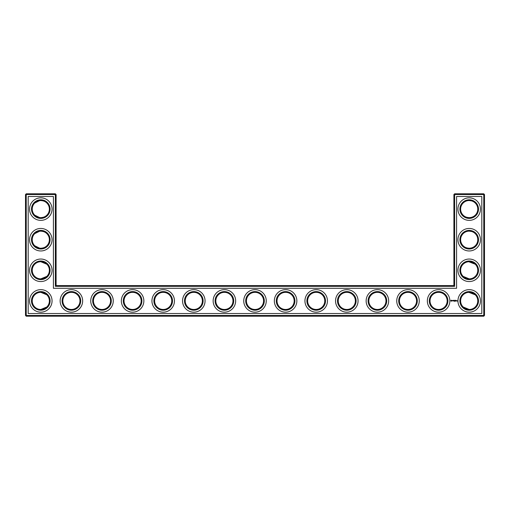 <?xml version="1.0" encoding="UTF-8"?>
<svg xmlns="http://www.w3.org/2000/svg" width="510" height="510" viewBox="0 0 510 510"><rect width="100%" height="100%" fill="white"/><g stroke="black" fill="none" stroke-linecap="round" stroke-linejoin="round"><path stroke-width="0.76" d="M34.763 215.175L39.691 217.598M40.52 217.662C43.477 217.489 45.588 216.661 46.843 215.175C45.626 216.597 43.611 217.432 40.8 217.668C37.976 217.426 35.961 216.597 34.757 215.175M34.763 203.025L39.691 200.602M40.52 200.538C43.477 200.71 45.588 201.539 46.843 203.025C45.626 201.603 43.611 200.768 40.8 200.532C37.976 200.774 35.961 201.603 34.757 203.025M40.52 231.138C43.477 231.31 45.588 232.139 46.843 233.625C45.626 232.203 43.611 231.368 40.8 231.132C37.976 231.374 35.961 232.203 34.757 233.625M34.763 233.625L39.691 231.202M49.368 209.1A8.568 8.568 0 0 0 36.516 201.679A8.568 8.568 0 0 0 36.516 216.52A8.568 8.568 0 0 0 49.368 209.1M49.368 239.7A8.568 8.568 0 0 0 36.516 232.279A8.568 8.568 0 0 0 36.516 247.12A8.568 8.568 0 0 0 49.368 239.7M40.52 248.262C43.477 248.089 45.588 247.261 46.843 245.775C45.626 247.197 43.611 248.032 40.8 248.268C37.976 248.026 35.961 247.197 34.757 245.775M34.763 245.775L39.691 248.198M56.1 285.6L56.1 194.533L55.367 193.8L26.233 193.8L26.233 315.467L483.767 315.467L483.767 194.533L453.9 194.533L453.9 285.6L454.633 286.333L55.367 286.333L56.1 285.6L453.9 285.6M26.233 193.8L25.5 194.533L25.5 315.467L26.233 316.2L483.767 316.2L484.5 315.467L484.5 194.533L483.767 193.8L454.633 193.8L453.9 194.533M475.129 264.116L473.152 262.695L469.627 261.745M475.212 233.593L474.37 232.866M473 232.018L472.056 231.623M471.75 231.521L469.283 231.132M475.212 245.807L473.873 246.878M473.65 247.018L471.948 247.815M471.897 247.834L470.131 248.217M469.748 248.249C466.688 248.16 464.502 247.344 463.188 245.807M463.182 245.801L463.156 245.775C464.374 247.197 466.389 248.032 469.2 248.268C472.024 248.026 474.039 247.197 475.243 245.775M475.129 294.716L473.152 293.295L469.627 292.345M475.212 202.993L474.37 202.266M473 201.418L472.056 201.023M471.75 200.921L469.283 200.532M475.212 215.207L473.873 216.278M473.65 216.418L471.948 217.215M471.897 217.234L470.131 217.617M469.748 217.649C466.688 217.56 464.502 216.744 463.188 215.207M463.182 215.201L463.156 215.175C464.374 216.597 466.389 217.432 469.2 217.668C472.024 217.426 474.039 216.597 475.243 215.175M50.101 209.1A9.301 9.301 0 0 0 36.146 201.042A9.301 9.301 0 0 0 36.146 217.158A9.301 9.301 0 0 0 50.101 209.1M46.843 264.225L40.8 261.732M50.101 239.7A9.301 9.301 0 0 0 36.146 231.642A9.301 9.301 0 0 0 36.146 247.758A9.301 9.301 0 0 0 50.101 239.7M56.1 194.533L25.5 194.533M55.367 286.333L55.367 193.8M454.633 193.8L454.633 286.333M483.767 193.8L483.767 194.533L484.5 194.533M484.5 315.467L483.767 315.467L483.767 316.2M26.233 316.2L26.233 315.467L25.5 315.467M468.798 261.738L475.243 264.225M468.798 292.338L475.243 294.825M463.156 276.375L469.2 278.868M468.798 231.138L469.398 231.132M463.156 306.975L469.2 309.468M468.798 200.538L469.398 200.532M46.843 276.375L40.8 278.868M46.843 294.825L40.8 292.332M46.843 306.975L40.8 309.468M52.058 209.1A11.258 11.258 0 0 0 35.171 199.346A11.258 11.258 0 0 0 35.171 218.854A11.258 11.258 0 0 0 52.058 209.1M49.368 270.3A8.568 8.568 0 0 0 36.516 262.88A8.568 8.568 0 0 0 36.516 277.72A8.568 8.568 0 0 0 49.368 270.3M52.058 239.7A11.258 11.258 0 0 0 35.171 229.946A11.258 11.258 0 0 0 35.171 249.454A11.258 11.258 0 0 0 52.058 239.7M28.19 313.51L28.19 196.49L53.41 196.49L53.41 288.29L456.59 288.29L456.59 196.49L481.81 196.49L481.81 313.51L28.19 313.51M102 292.332A8.568 8.568 0 0 1 109.42 305.184A8.568 8.568 0 0 1 94.579 305.184A8.568 8.568 0 0 1 102 292.332M132.6 292.332A8.568 8.568 0 0 1 140.02 305.184A8.568 8.568 0 0 1 125.18 305.184A8.568 8.568 0 0 1 132.6 292.332M71.4 292.332A8.568 8.568 0 0 1 78.82 305.184A8.568 8.568 0 0 1 63.979 305.184A8.568 8.568 0 0 1 71.4 292.332M49.368 300.9A8.568 8.568 0 0 0 36.516 293.479A8.568 8.568 0 0 0 36.516 308.32A8.568 8.568 0 0 0 49.368 300.9M163.2 292.332A8.568 8.568 0 0 1 170.62 305.184A8.568 8.568 0 0 1 155.779 305.184A8.568 8.568 0 0 1 163.2 292.332M193.8 292.332A8.568 8.568 0 0 1 201.22 305.184A8.568 8.568 0 0 1 186.38 305.184A8.568 8.568 0 0 1 193.8 292.332M316.2 292.332A8.568 8.568 0 0 1 323.62 305.184A8.568 8.568 0 0 1 308.779 305.184A8.568 8.568 0 0 1 316.2 292.332M346.8 292.332A8.568 8.568 0 0 1 354.22 305.184A8.568 8.568 0 0 1 339.38 305.184A8.568 8.568 0 0 1 346.8 292.332M285.6 292.332A8.568 8.568 0 0 1 293.02 305.184A8.568 8.568 0 0 1 278.179 305.184A8.568 8.568 0 0 1 285.6 292.332M377.4 292.332A8.568 8.568 0 0 1 384.82 305.184A8.568 8.568 0 0 1 369.979 305.184A8.568 8.568 0 0 1 377.4 292.332M408 292.332A8.568 8.568 0 0 1 415.42 305.184A8.568 8.568 0 0 1 400.579 305.184A8.568 8.568 0 0 1 408 292.332M469.2 261.732A8.568 8.568 0 0 1 476.62 274.584A8.568 8.568 0 0 1 461.779 274.584A8.568 8.568 0 0 1 469.2 261.732M469.2 231.132A8.568 8.568 0 0 1 476.62 243.984A8.568 8.568 0 0 1 461.779 243.984A8.568 8.568 0 0 1 469.2 231.132M469.2 292.332A8.568 8.568 0 0 1 476.62 305.184A8.568 8.568 0 0 1 461.779 305.184A8.568 8.568 0 0 1 469.2 292.332M438.6 292.332A8.568 8.568 0 0 1 446.02 305.184A8.568 8.568 0 0 1 431.179 305.184A8.568 8.568 0 0 1 438.6 292.332M469.2 200.532A8.568 8.568 0 0 1 476.62 213.384A8.568 8.568 0 0 1 461.779 213.384A8.568 8.568 0 0 1 469.2 200.532M224.4 292.332A8.568 8.568 0 0 1 231.82 305.184A8.568 8.568 0 0 1 216.98 305.184A8.568 8.568 0 0 1 224.4 292.332M255 292.332A8.568 8.568 0 0 1 262.42 305.184A8.568 8.568 0 0 1 247.579 305.184A8.568 8.568 0 0 1 255 292.332M50.101 270.3A9.301 9.301 0 0 0 36.146 262.242A9.301 9.301 0 0 0 36.146 278.358A9.301 9.301 0 0 0 50.101 270.3M102 291.599A9.301 9.301 0 0 1 110.058 305.554A9.301 9.301 0 0 1 93.942 305.554A9.301 9.301 0 0 1 102 291.599M132.6 291.599A9.301 9.301 0 0 1 140.658 305.554A9.301 9.301 0 0 1 124.542 305.554A9.301 9.301 0 0 1 132.6 291.599M71.4 291.599A9.301 9.301 0 0 1 79.458 305.554A9.301 9.301 0 0 1 63.342 305.554A9.301 9.301 0 0 1 71.4 291.599M50.101 300.9A9.301 9.301 0 0 0 36.146 292.842A9.301 9.301 0 0 0 36.146 308.958A9.301 9.301 0 0 0 50.101 300.9M163.2 291.599A9.301 9.301 0 0 1 171.258 305.554A9.301 9.301 0 0 1 155.142 305.554A9.301 9.301 0 0 1 163.2 291.599M193.8 291.599A9.301 9.301 0 0 1 201.858 305.554A9.301 9.301 0 0 1 185.742 305.554A9.301 9.301 0 0 1 193.8 291.599M316.2 291.599A9.301 9.301 0 0 1 324.258 305.554A9.301 9.301 0 0 1 308.142 305.554A9.301 9.301 0 0 1 316.2 291.599M346.8 291.599A9.301 9.301 0 0 1 354.858 305.554A9.301 9.301 0 0 1 338.742 305.554A9.301 9.301 0 0 1 346.8 291.599M285.6 291.599A9.301 9.301 0 0 1 293.658 305.554A9.301 9.301 0 0 1 277.542 305.554A9.301 9.301 0 0 1 285.6 291.599M377.4 291.599A9.301 9.301 0 0 1 385.458 305.554A9.301 9.301 0 0 1 369.342 305.554A9.301 9.301 0 0 1 377.4 291.599M408 291.599A9.301 9.301 0 0 1 416.058 305.554A9.301 9.301 0 0 1 399.942 305.554A9.301 9.301 0 0 1 408 291.599M469.2 260.999A9.301 9.301 0 0 1 477.258 274.954A9.301 9.301 0 0 1 461.142 274.954A9.301 9.301 0 0 1 469.2 260.999M469.2 230.399A9.301 9.301 0 0 1 477.258 244.354A9.301 9.301 0 0 1 461.142 244.354A9.301 9.301 0 0 1 469.2 230.399M469.2 291.599A9.301 9.301 0 0 1 477.258 305.554A9.301 9.301 0 0 1 461.142 305.554A9.301 9.301 0 0 1 469.2 291.599M438.6 291.599A9.301 9.301 0 0 1 446.658 305.554A9.301 9.301 0 0 1 430.542 305.554A9.301 9.301 0 0 1 438.6 291.599M469.2 199.799A9.301 9.301 0 0 1 477.258 213.754A9.301 9.301 0 0 1 461.142 213.754A9.301 9.301 0 0 1 469.2 199.799M224.4 291.599A9.301 9.301 0 0 1 232.458 305.554A9.301 9.301 0 0 1 216.342 305.554A9.301 9.301 0 0 1 224.4 291.599M255 291.599A9.301 9.301 0 0 1 263.058 305.554A9.301 9.301 0 0 1 246.942 305.554A9.301 9.301 0 0 1 255 291.599M457.017 300.658L457.272 301.098L457.017 300.658M456.686 300.658L456.724 300.996L456.686 300.658M456.622 300.658L456.367 300.996L456.622 300.658M455.577 300.326L455.985 300.358L455.615 300.396L455.946 300.996L455.538 300.957L455.577 300.326M454.773 300.326L455.188 300.358L454.78 300.996L454.773 300.326M455.303 300.365L455.341 300.996L455.303 300.365M454.282 300.734L454.55 300.326L454.55 300.996L454.512 300.498L454.282 300.849L454.053 300.498L454.015 300.996L453.983 300.358L454.282 300.734M454.85 301.518L454.85 301.193L454.85 301.518M453.396 300.358L453.843 300.358L453.473 300.396L453.804 300.996L453.396 300.957L453.396 300.358M453.001 300.396L453.039 300.996L453.001 300.396M452.217 300.613L452.682 300.403L452.293 300.562L452.714 300.906L452.217 300.613M451.063 300.212L451.892 300.441L451.541 301.225L450.757 300.874L451.063 300.212M52.058 270.3A11.258 11.258 0 0 0 35.171 260.546A11.258 11.258 0 0 0 35.171 280.054A11.258 11.258 0 0 0 52.058 270.3M102 289.642A11.258 11.258 0 0 1 111.754 306.529A11.258 11.258 0 0 1 92.246 306.529A11.258 11.258 0 0 1 102 289.642M132.6 289.642A11.258 11.258 0 0 1 142.354 306.529A11.258 11.258 0 0 1 122.846 306.529A11.258 11.258 0 0 1 132.6 289.642M71.4 289.642A11.258 11.258 0 0 1 81.154 306.529A11.258 11.258 0 0 1 61.646 306.529A11.258 11.258 0 0 1 71.4 289.642M52.058 300.9A11.258 11.258 0 0 0 35.171 291.146A11.258 11.258 0 0 0 35.171 310.654A11.258 11.258 0 0 0 52.058 300.9M163.2 289.642A11.258 11.258 0 0 1 172.954 306.529A11.258 11.258 0 0 1 153.446 306.529A11.258 11.258 0 0 1 163.2 289.642M193.8 289.642A11.258 11.258 0 0 1 203.554 306.529A11.258 11.258 0 0 1 184.046 306.529A11.258 11.258 0 0 1 193.8 289.642M316.2 289.642A11.258 11.258 0 0 1 325.954 306.529A11.258 11.258 0 0 1 306.446 306.529A11.258 11.258 0 0 1 316.2 289.642M346.8 289.642A11.258 11.258 0 0 1 356.554 306.529A11.258 11.258 0 0 1 337.046 306.529A11.258 11.258 0 0 1 346.8 289.642M285.6 289.642A11.258 11.258 0 0 1 295.354 306.529A11.258 11.258 0 0 1 275.846 306.529A11.258 11.258 0 0 1 285.6 289.642M377.4 289.642A11.258 11.258 0 0 1 387.154 306.529A11.258 11.258 0 0 1 367.646 306.529A11.258 11.258 0 0 1 377.4 289.642M408 289.642A11.258 11.258 0 0 1 417.754 306.529A11.258 11.258 0 0 1 398.246 306.529A11.258 11.258 0 0 1 408 289.642M469.2 259.042A11.258 11.258 0 0 1 478.954 275.929A11.258 11.258 0 0 1 459.446 275.929A11.258 11.258 0 0 1 469.2 259.042M469.2 228.442A11.258 11.258 0 0 1 478.954 245.329A11.258 11.258 0 0 1 459.446 245.329A11.258 11.258 0 0 1 469.2 228.442M469.2 289.642A11.258 11.258 0 0 1 478.954 306.529A11.258 11.258 0 0 1 459.446 306.529A11.258 11.258 0 0 1 469.2 289.642M438.6 289.642A11.258 11.258 0 0 1 448.354 306.529A11.258 11.258 0 0 1 428.846 306.529A11.258 11.258 0 0 1 438.6 289.642M469.2 197.842A11.258 11.258 0 0 1 478.954 214.729A11.258 11.258 0 0 1 459.446 214.729A11.258 11.258 0 0 1 469.2 197.842M224.4 289.642A11.258 11.258 0 0 1 234.154 306.529A11.258 11.258 0 0 1 214.646 306.529A11.258 11.258 0 0 1 224.4 289.642M255 289.642A11.258 11.258 0 0 1 264.754 306.529A11.258 11.258 0 0 1 245.246 306.529A11.258 11.258 0 0 1 255 289.642M451.446 300.384L451.21 300.938L451.446 300.384"/></g></svg>
